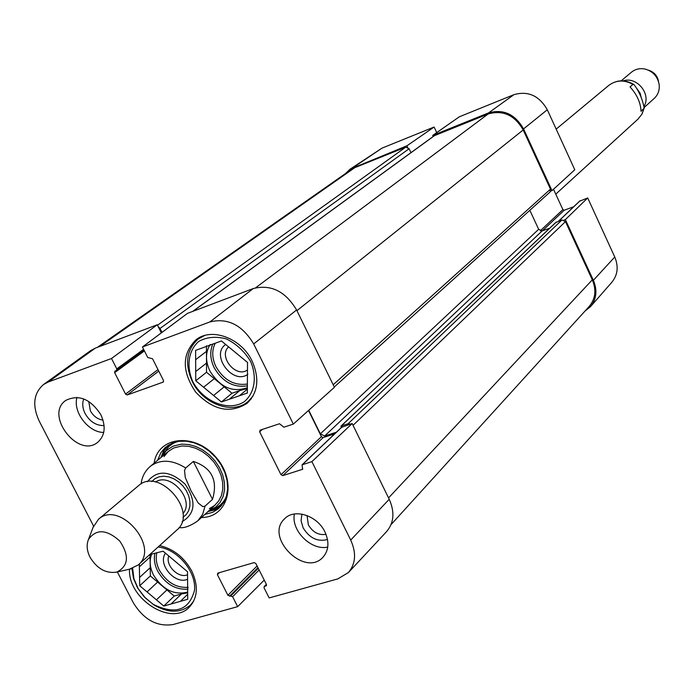 <?xml version="1.0" encoding="UTF-8"?>
<svg xmlns="http://www.w3.org/2000/svg" width="694" height="694" viewBox="0 0 694 694"><rect width="100%" height="100%" fill="white"/><g stroke="black" fill="none" stroke-linecap="round" stroke-linejoin="round"><path stroke-width="1.04" d="M410.961 152.654L409.104 148.724L405.738 147.154L354.755 167.688L350.843 169.804L97.429 347.33M334.282 386.983L550.004 192.082L550.489 189.132L523.198 129.943C514.653 115.143 502.985 109.817 488.177 113.955L434.184 135.772L192.646 311.415M549.7 228.187L542.135 230.929L538.665 229.306L529.843 210.299M391.06 524.603L589.249 306.384C595.495 298.836 596.51 289.988 592.312 279.829L565.463 221.612L561.958 219.972L555.799 222.514M158.154 326.553L160.028 328.453L162.006 332.383M308.743 410.284L320.342 433.828L324.627 436.014L336.39 432.215M340.954 427.877L341.309 425.96L348.041 423.774L350.505 424.06M193.34 461.432C211.713 467.626 218.107 480.265 212.511 499.35L205.025 506.134L202.822 506.629L198.25 503.046L191.076 490.884L185.281 477.472L184.509 470.489L185.697 467.982L193.34 461.432L212.511 499.35M90.073 557.308C86.837 550.793 86.308 544.842 88.476 539.438C96.18 528.733 106.581 529.244 119.689 540.956C129.492 555.547 128.564 565.922 116.904 572.082C106.139 573.799 97.195 568.872 90.073 557.308M93.039 527.466L98.461 519.294C119.264 499.749 160.444 547.028 138.236 564.959L129.388 569.201M98.461 519.294L138.488 485.713C159.013 466.481 198.857 512.224 176.987 529.912L138.236 564.959M641.03 111.318C640.692 102.799 637.031 94.653 630.048 86.897L632.963 84.39L633.952 84.529C639.096 91.313 642.514 99.164 644.197 108.073L641.03 111.318M658.563 81.58C657.487 75.872 654.199 72.098 648.69 70.241M644.24 107.44L654.286 98.357C658.129 94.688 659.751 90.064 659.144 84.477C657.704 76.826 653.288 71.751 645.897 69.27C640.458 67.908 635.652 68.871 631.488 72.176L621.191 80.816M644.136 106.26C651.397 93.933 636.736 76.166 623.169 80.86M103.016 420.104C97.646 419.332 93.43 416.235 90.376 410.796L88.754 401.427M325.998 534.345C318.676 535.447 312.803 532.298 308.37 524.898L307.052 515.547M247.472 369.937C236.107 378.586 217.899 356.334 228.604 346.861M187.545 574.745C178.636 578.926 165.025 565.306 168.755 555.972M193.713 601.073L190.624 604.899C180.605 613.296 168.33 613.288 153.799 604.864L144.178 596.805L137.742 588.139L133.526 578.536L131.921 568.568M253.084 395.962L248.339 401.297C233.132 415.125 203.004 404.298 192.281 381.527C184.474 363.76 186.452 349.594 198.232 339.019L204.496 335.558M165.502 553.231C157.182 563.936 175.166 585.12 187.58 579.238M139.563 577.443L150.225 567.683L150.355 575.933L157.633 582.066L147.05 591.939L139.72 585.753L139.321 563.97M139.72 585.753L150.355 575.933M150.025 554.471L150.06 557.091L139.373 566.781M149.713 554.584L163.081 551.192L187.519 571.735L187.727 599.26L180.379 601.351L187.684 594.272M156.428 599.859L166.933 589.909L174.229 596.051L181.455 593.986L171.045 603.997L163.784 606.062L147.05 591.939M163.784 606.062L174.229 596.051M158.05 547.037C177.378 548.902 196.532 571.648 194.502 590.316C189.089 610.364 175.365 615.058 153.322 604.396L145.402 598.002L138.123 588.564L133.907 578.709L132.649 568.317M180.379 601.351L171.045 603.997M187.675 592.823L181.455 593.986M166.933 589.909L157.633 582.066M187.675 592.121C174.116 595.417 162.726 589.709 153.495 575.005C149.731 567.345 149.158 560.327 151.778 553.951M150.225 567.683L150.06 557.091M225.689 344.476C210.074 354.92 232.854 385.5 247.871 374.274M195.717 371.533L206.508 363.101L206.534 372.262L214.29 378.655L203.585 387.226L195.769 380.763L195.604 350.375L221.438 340.971L247.515 362.424L247.342 393.038L239.387 395.78L247.359 389.126M195.769 380.763L206.534 372.262M206.456 345.742L206.474 351.346L195.656 359.692M213.578 395.485L224.197 386.836L231.969 393.255L239.786 390.548L229.28 399.258L221.421 401.965L203.585 387.226M221.421 401.965L231.969 393.255M192.845 381.795C186.096 366.345 188.36 350.427 198.762 341.387C206.916 336.954 216.138 336.139 226.444 338.941C236.437 343.92 244.479 351.39 250.551 361.348C257.318 377.137 254.689 393.142 244.054 401.895C228.283 411.759 203.732 402 192.845 381.795M239.387 395.78L229.28 399.258M247.368 388.51L239.786 390.548M224.197 386.836L214.29 378.655M247.368 387.703C232.533 392.847 220.059 387.295 209.926 371.056C205.285 361.053 205.381 352.179 210.213 344.406M206.508 363.101L206.474 351.346M207.957 511.573L214.81 509.864L220.761 506.499M167.696 445.565L163.55 450.996L160.913 457.554M208.764 510.836L215.86 506.958L220.154 502.326L223.104 496.531L224.561 489.843L224.44 482.573L222.739 475.086L219.547 467.73L215.001 460.885L209.336 454.865L202.813 449.981L195.769 446.468L188.542 444.49L181.481 444.134L172.745 446.259L166.135 450.779L161.745 456.86M209.362 508.615L214.515 505.536L218.593 501.155L221.403 495.655L222.783 489.313L222.679 482.425L221.074 475.329L218.046 468.355L213.735 461.857L208.365 456.158L202.188 451.525L195.508 448.185L188.655 446.303L181.958 445.956L173.673 447.977L168.182 451.525L164.036 456.574M264.232 580.106L237.669 606.651L173.179 624.522C157.07 627.003 143.771 619.725 133.283 602.704L117.364 571.969M93.569 526.035L39.185 421.041C32.089 405.409 33.546 393.229 43.557 384.493L48.224 382.021L111.508 358.494L157.252 324.766L95.347 348.119L90.671 350.609L43.557 384.493M83.731 398.911C82.074 403.431 82.534 408.306 85.11 413.546C89.882 421.726 96.206 425.734 104.091 425.569M76.939 397.393C72.749 412.08 88.346 432.483 103.718 432.457M301.916 514.115L301.057 520.752L303.122 527.83C309.498 538.154 317.626 542.049 327.499 539.507M294.403 513.985C290.855 530.572 311.294 550.889 327.742 547.08M341.726 427.27L352.162 423.522L311.901 461.623L302.064 464.833L302.575 469.3L282.788 475.624L281.009 474.705L259.651 431.824L260.137 430.159L279.5 423.748L283.881 427.2L293.328 424.077L334.43 387.287L296.598 309.966C285.408 291.298 270.981 284.15 253.31 288.531L187.475 313.367L142.435 347L209.9 321.929C227.649 317.644 242.241 324.974 253.674 343.929L293.328 424.077M311.901 461.623L350.704 540.062C356.499 552.962 355.736 563.797 348.405 572.559L386.662 531.526C394.01 522.756 394.869 512.007 389.221 499.264L352.162 423.522M157.252 324.766L161.338 332.886M308.518 410.484L321.435 436.691L323.144 437.567L334.673 433.845M159.629 545.614C173.457 548.876 184.153 557.325 191.726 570.962C198.536 585.736 197.755 597.777 189.393 607.077C171.496 626.777 127.731 598.818 129.518 569.175M252.13 361.114C259.712 378.56 258.029 392.631 247.081 403.318C230.13 413.997 213.015 410.284 195.751 392.197C181.75 371.464 181.828 354.001 195.977 339.8C211.566 327.021 241.451 338.178 252.13 361.114M324.931 531.951C329.424 541.936 328.826 550.299 323.126 557.039C305.03 577.929 264.128 537.243 284.601 518.774C294.412 508.138 317.349 515.521 324.931 531.951M100.838 414.7C106.078 426.385 105.072 435.554 97.819 442.217C78.11 459.02 44.173 414.665 65.852 400.369C78.821 394.131 90.489 398.911 100.838 414.7M157.642 460.269L160.826 452.774L165.155 447.578L171.895 443.249L178.774 441.332L186.33 441.184L194.181 442.833L201.937 446.19L209.224 451.117L215.678 457.355L220.97 464.598L224.847 472.493L227.112 480.638L227.667 488.645L226.478 496.106L223.633 502.656L218.419 508.737L212.685 512.311L204.817 514.436M201.451 517.516C228.569 517.577 237.686 481.532 215.886 457.173C194.745 432.232 157.798 436.318 154.129 463.184M142.435 347L147.744 357.505L152.541 358.781L163.498 380.494L163.064 382.151L127.236 394.964L125.545 394.088L114.649 372.669L114.848 371.134L116.592 370.423L116.792 368.878L111.508 358.494M237.669 606.651L232.611 596.71L227.892 595.27L217.395 574.632L217.847 573.105L254.143 562.591L255.86 563.511L266.409 584.417L266.322 585.727L264.171 586.569L264.084 587.879L269.159 597.924L337.796 578.9L348.405 572.559M550.62 191.136L552.008 190.624L574.788 169.761L547.306 109.756C539.221 95.685 528.099 90.654 513.942 94.662L459.341 116.792L432.718 135.408L488.524 112.922C503.332 108.776 515.009 114.102 523.554 128.911L552.008 190.624M432.718 135.408L433.212 136.475M407.612 147.241L406.936 145.801L434.097 127.028L382.004 148.134L350.123 169.154L406.936 145.801M345.499 173.552L350.123 169.154M579.655 201.191L587.705 197.946L565.367 219.608L593.361 280.324C597.508 290.309 596.571 299.071 590.551 306.601L584.947 311.12M565.367 219.608L563.979 220.111M553.508 189.254L562.877 209.588L564.231 210.213L573.704 206.751M590.551 306.601L611.978 282.085C617.755 274.876 618.684 266.513 614.763 257.006L587.705 197.946M434.097 127.028L436.717 132.615M99.849 346.419L354.755 167.688M157.486 325.234L405.738 147.154M160.028 328.453L409.104 148.724M192.932 311.311L434.635 135.521M255.644 287.784L488.177 113.955M296.937 310.66L523.198 129.943M333.198 384.762L550.489 189.132M320.342 433.828L538.665 229.306M324.627 436.014L542.135 230.929M341.309 425.96L556.31 222.028M348.041 423.774L561.958 219.972M353.046 425.335L565.463 221.612M388.553 497.91L592.312 279.829M205.025 506.134L202.631 514.367L197.79 520.856L215.478 504.712M168.746 451.048L150.32 466.351C160.401 459.046 172.19 459.593 185.697 467.982M147.345 481.792C157.226 469.586 169.778 470.341 185.02 484.056C196.515 501.033 195.535 513.569 182.088 521.68M155.525 482.044C170.386 471.712 195.231 500.244 182.964 513.543M151.743 481.567L155.022 478.617L159.134 476.787L163.845 476.197L168.876 476.891L173.925 478.825L178.696 481.888L182.904 485.895L186.304 490.615L188.681 495.759L189.896 501.033L189.887 506.108L188.664 510.689L186.287 514.514L182.912 517.36M632.963 84.39C624.227 79.593 616.159 79.94 608.759 85.423L556.172 129.119M644.179 108.125L641.976 114.102L638.055 119.047L641.759 114.389L643.902 108.715M641.386 98.149L640.085 93.161L637.066 88.875M188.187 587.324C176.285 588.087 166.69 582.37 159.403 570.182C156.419 564.213 155.56 558.514 156.818 553.092M187.996 589.18C175.461 589.969 165.363 583.958 157.694 571.127C154.615 564.985 153.686 559.095 154.883 553.456M247.394 384.008C234.355 385.916 223.884 380.165 215.973 366.753C211.939 358.191 211.696 350.349 215.227 343.235M247.385 385.838C233.618 387.929 222.548 381.882 214.168 367.699C210.126 359.171 209.701 351.251 212.876 343.92M169.032 444.707L164.27 450.302L161.251 457.268M208.287 511.27L215.6 509.24L221.794 505.284M177.065 441.627L172.754 443.622L168.972 446.389L163.723 453.277M210.421 510.211L216.259 507.756L220.128 505.119L223.381 501.762L225.949 497.754M321.435 436.691L281.009 474.705M323.144 437.567L282.788 475.624M262.367 429.421L259.651 431.824M342.324 426.706L302.428 464.616M302.81 468.936L302.202 469.517M163.498 381.821L163.064 382.151M158.761 371.108L127.236 394.964M157.998 369.59L125.545 394.088M144.413 350.912L114.649 372.669M144.1 350.297L116.757 370.249M143.606 349.325L116.792 368.878M219.434 572.654L217.395 574.632M266.539 585.328L265.932 585.953M266.418 584.435L264.561 586.343M259.114 569.965L232.611 596.71M258.263 568.273L230.929 595.799M257.942 567.649L229.584 596.181M257.092 565.966L227.892 595.27M296.598 309.966L253.674 343.929M95.347 348.119L48.224 382.021M389.221 499.264L350.704 540.062M253.31 288.531L209.9 321.929M540.27 230.85L562.877 209.588M542.344 230.859L564.231 210.213M558.609 221.186L580.149 200.713M593.361 280.324L614.763 257.006M488.524 112.922L513.942 94.662M523.554 128.911L547.306 109.756M353.767 167.219L382.004 148.134M556.007 222.21L340.945 426.168M150.32 466.351C145.046 470.922 141.975 476.778 141.108 483.909M179.139 527.57C183.988 528.377 190.208 526.139 197.79 520.856M116.904 572.082L131.261 568.776M88.476 539.438L93.725 525.679M638.055 119.047L555.764 194.147M633.96 84.521C625.094 79.342 616.697 79.636 608.759 85.423M190.624 604.899L192.776 602.8M248.339 401.297L251.263 398.824M198.232 339.019L201.295 336.711M153.322 604.396L153.799 604.864M137.308 587.098L136.874 586.586M162.604 455.299L163.715 453.277M341.96 426.923L302.064 464.833M144.109 350.323L116.592 370.423M266.357 584.322L264.171 586.569M558.436 221.256L579.854 200.904"/></g></svg>
